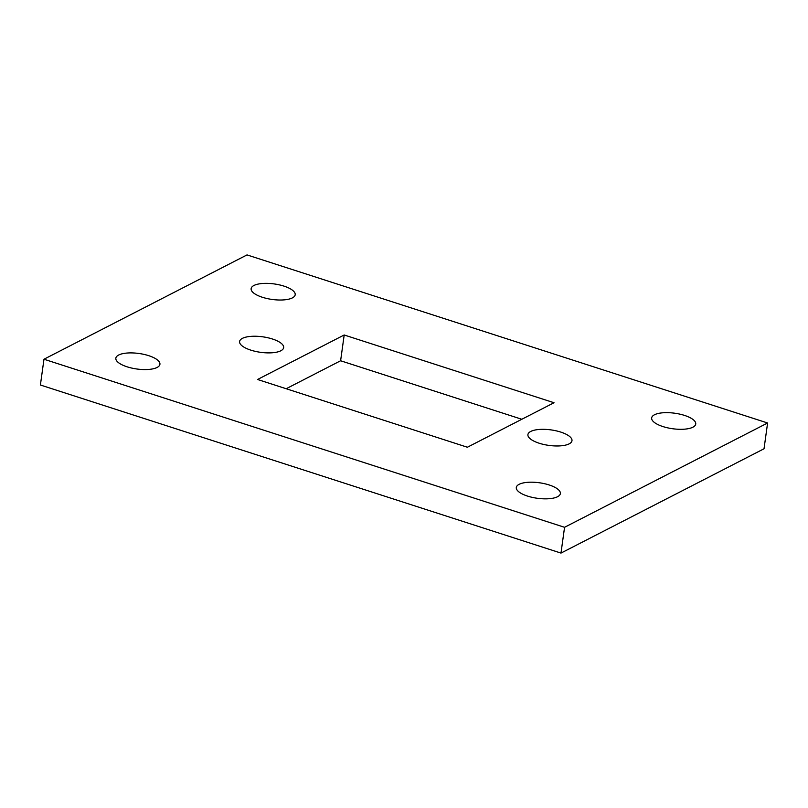 <?xml version="1.0" encoding="UTF-8"?>
<svg xmlns="http://www.w3.org/2000/svg" width="808" height="808" viewBox="0 0 808 808"><rect width="100%" height="100%" fill="white"/><g stroke="black" fill="none" stroke-linecap="round" stroke-linejoin="round"><path stroke-width="1.21" d="M564.56 527.301L560.984 553.086L764.025 448.773L767.6 422.988L564.56 527.301L43.975 359.227L247.016 254.914L767.6 422.988M560.984 553.086L40.4 385.012L43.975 359.227M521.827 419.271L340.612 360.762L286.173 388.729M684.528 415.413A22.25 7.827 7.9 0 0 651.662 417.928A22.25 7.827 7.9 0 0 672.62 428.735A22.25 7.827 7.9 0 0 695.739 424.038A22.25 7.827 7.9 0 0 684.528 415.413M257.56 379.487L467.388 447.238L554.025 402.727L344.188 334.987L257.56 379.487M560.782 432.088A22.25 7.827 7.9 0 0 527.917 434.593A22.25 7.827 7.9 0 0 548.874 445.4A22.25 7.827 7.9 0 0 571.983 440.703A22.25 7.827 7.9 0 0 560.782 432.088M549.167 484.962A22.25 7.827 7.9 0 0 516.302 487.466A22.25 7.827 7.9 0 0 537.259 498.273A22.25 7.827 7.9 0 0 560.368 493.577A22.25 7.827 7.9 0 0 549.167 484.962M283.982 286.123A22.25 7.827 7.9 0 0 251.126 288.628A22.25 7.827 7.9 0 0 272.084 299.445A22.25 7.827 7.9 0 0 295.193 294.748A22.25 7.827 7.9 0 0 283.982 286.123M272.458 339.006A22.25 7.827 7.9 0 0 239.592 341.511A22.25 7.827 7.9 0 0 260.55 352.318A22.25 7.827 7.9 0 0 283.659 347.622A22.25 7.827 7.9 0 0 272.458 339.006M148.712 355.671A22.25 7.827 7.9 0 0 115.847 358.176A22.25 7.827 7.9 0 0 136.804 368.993A22.25 7.827 7.9 0 0 159.923 364.297A22.25 7.827 7.9 0 0 148.712 355.671M340.612 360.762L344.188 334.987"/></g></svg>
